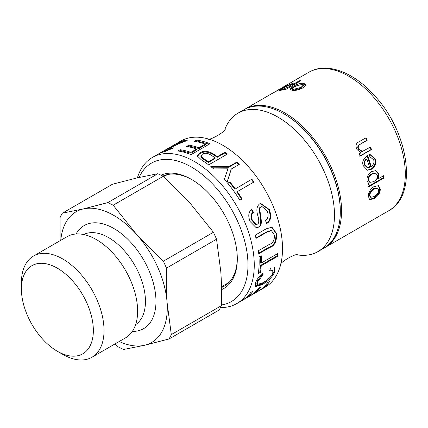 <?xml version="1.0" encoding="UTF-8"?>
<svg xmlns="http://www.w3.org/2000/svg" width="428" height="428" viewBox="0 0 428 428"><rect width="100%" height="100%" fill="white"/><g stroke="black" fill="none" stroke-linecap="round" stroke-linejoin="round"><path stroke-width="0.64" d="M289.531 86.52L292.078 84.466L291.222 84.391L284.213 87.531L281.57 89.463L282.362 89.479L289.531 86.52L289.777 87.152M369.498 167.294A79.934 46.149 -120 0 0 366.871 159.007C364.822 160.805 364.191 162.795 364.993 164.983L367.673 167.621L369.498 167.294M374.158 196.591C377.095 194.751 378.593 192.648 378.662 190.278L377.801 188.224L374.168 188.93C371.349 190.786 369.942 192.916 369.936 195.318L370.712 197.297L374.158 196.591M373.714 181.643C376.554 179.878 377.801 177.791 377.459 175.378L375.72 173.19L372.285 174.036C369.487 175.838 368.273 177.952 368.642 180.37L370.07 182.355L373.714 181.643M301.061 87.398L303.409 84.974L302.243 84.3L294.705 86.536L292.377 88.762L293.517 89.34L301.061 87.398L301.242 88.195L303.613 85.771L303.409 84.974M278.751 89.741A79.934 46.149 -120 0 0 276.707 90.806L273.139 92.871L278.826 89.885M272.78 93.09L273.15 92.892M280.517 88.949L281.795 87.874M277.515 90.362A79.934 46.149 60 0 1 278.302 89.885A79.934 46.149 60 0 1 280.426 88.783M282.71 87.676L278.302 89.885M282.582 87.451L284.818 86.231M283.523 87.178L283.39 86.954C285.781 85.68 285.155 86.156 281.512 88.382L271.561 93.78M290.211 89.698L293.084 87.339L296.256 85.718M291.939 90.249L289.938 89.329L292.811 86.526C297.433 84 301.109 82.952 303.837 83.38L305.924 84.669L302.949 87.852C298.696 90.014 295.026 90.811 291.939 90.249M301.291 84.246L304.062 84.188L305.94 85.076M292.377 88.762L292.624 89.58L293.742 90.142L301.242 88.195M365.555 137.95L366.801 140.368L367.288 140.191L360.371 144.188C358.236 145.493 357.706 147.077 358.782 148.939L362.409 151.416L370.488 147.055A79.934 46.149 60 0 1 371.531 149.522L360.162 156.086A79.934 46.149 -120 0 0 359.226 153.855L360.836 152.924A79.934 46.149 -120 0 0 360.809 152.871L356.877 149.388C355.235 145.739 355.952 143.209 359.022 141.786L366.026 137.741A79.934 46.149 60 0 1 367.288 140.191M366.801 140.368L359.884 144.364C357.744 145.67 357.214 147.243 358.279 149.083L361.874 151.523L362.409 151.416M369.969 147.152L370.996 149.597L371.531 149.522M370.996 149.597L359.627 156.156M383.124 175.967L383.317 177.732L383.943 178.005L368.198 187.09A79.934 46.149 -120 0 0 367.957 184.95L369.418 184.104A79.934 46.149 -120 0 0 369.412 184.051L368.626 183.773M369.412 184.051L368.931 183.917L367.101 181.023C366.582 176.999 368.128 173.838 371.739 171.537L375.966 170.617L379.026 174.319L378.095 178.792A79.934 46.149 60 0 1 378.106 178.867L383.675 175.651A79.934 46.149 60 0 1 383.943 178.005M375.672 170.558L378.411 174.11L377.475 178.551L378.095 178.792M377.475 178.551L378.106 178.867M383.317 177.732L368.134 186.496M375.72 173.19L371.675 173.87C368.882 175.673 367.663 177.775 368.032 180.167L369.434 182.114L370.07 182.355M368.358 196.227C368.385 192.338 370.247 189.139 373.938 186.629L378.48 185.661L380.257 189.363C380.214 192.948 378.127 196.078 373.986 198.752L369.594 199.619L368.358 196.227M378.159 185.533L379.625 188.989C379.588 192.536 377.501 195.644 373.36 198.314L369.278 199.362M377.801 188.224L377.186 187.887L373.542 188.604C370.723 190.46 369.31 192.573 369.31 194.949L370.076 196.891L370.712 197.297M366.978 155.573L370.541 166.444L371.13 166.524C373.596 164.7 374.447 162.463 373.676 159.815L370.509 157.263L370.033 157.295L369.337 154.599L370.086 154.497L375.27 158.895C376.485 163.507 375.19 166.963 371.392 169.279L367.417 170.232L363.415 165.893C361.697 162.41 363.067 158.959 367.524 155.535A79.934 46.149 60 0 1 371.13 166.524M369.824 154.519L374.698 158.863C375.896 163.421 374.596 166.856 370.798 169.167L367.112 170.167M366.871 159.007L366.315 159.018C364.26 160.81 363.629 162.784 364.421 164.951L367.069 167.546L367.673 167.621M285.192 89.003L280.715 90.378L279.313 90.41L282.651 88.002C286.685 85.648 290.04 84.139 292.72 83.487L293.742 83.99A79.934 46.149 60 0 1 293.79 83.984L299.359 80.769A79.934 46.149 60 0 1 301.039 80.651L285.294 89.741A79.934 46.149 -120 0 0 283.764 89.843L285.23 88.997A79.934 46.149 -120 0 0 285.192 89.003M280.42 90.426L281.645 89.629M292.105 84.525L293.838 84.23M294.02 84.701L293.854 83.594M294.063 84.674L293.79 83.984M299.632 81.464L299.359 80.769M285.476 89.634L285.23 88.997M292.099 85.809L292.41 85.274L292.078 84.466M285.406 89.457L286.733 88.906M237.984 113.163L243.81 109.798A79.934 46.149 60 0 1 283.78 113.757L284.406 114.121A79.046 45.636 60 0 1 340.303 210.934L340.303 211.657A79.934 46.149 60 0 1 323.745 248.251L317.918 251.616A79.934 46.149 -120 0 0 317.918 159.312A79.934 46.149 -120 0 0 237.984 113.163A79.934 46.149 -120 0 0 225.139 128.646L225.133 128.657M324.37 247.882A79.934 46.149 -120 0 0 325.002 247.523A79.934 46.149 -120 0 0 325.002 155.225A79.934 46.149 -120 0 0 245.067 109.076A79.934 46.149 -120 0 0 244.447 109.445M220.511 307.529A84.375 48.712 -120 0 0 236.786 303.586L265.05 287.268A84.375 48.712 -120 0 0 280.907 263.627A84.375 48.712 -120 0 0 209.078 139.207A84.375 48.712 -120 0 0 180.675 141.122L152.411 157.44A84.375 48.712 -120 0 0 137.42 177.829M280.452 265.183C278.505 262.926 297.225 252.172 298.091 255.002A79.934 46.149 -120 0 0 317.918 251.616M236.786 303.586A84.375 48.712 -120 0 0 236.786 206.157A84.375 48.712 -120 0 0 152.411 157.44M139.132 177.438A79.934 46.149 60 0 1 227.878 203.434A79.934 46.149 60 0 1 221.404 304.966M283.78 113.757A79.934 46.149 60 0 1 340.303 211.657M221.527 289.649A64.837 37.434 -120 0 0 237.305 258.796A64.837 37.434 -120 0 0 191.46 179.386A64.837 37.434 -120 0 0 161.008 175.17M162.875 176.111A63.06 36.407 60 0 1 192.092 179.76M237.299 258.063A63.06 36.407 60 0 1 224.245 286.214A63.06 36.407 60 0 1 221.495 287.541M208.393 161.8L215.145 157.9A84.375 48.712 -120 0 0 210.319 154.717C207.345 152.973 204.712 152.785 202.417 154.166L200.903 156.15L203.621 158.644A84.375 48.712 60 0 1 208.393 161.8L208.324 162.48L215.075 158.585L215.145 157.9M208.645 164.892A84.375 48.712 -120 0 0 201.572 160.035L197.324 155.974L199.753 152.919C203.3 150.613 207.575 150.784 212.577 153.433A84.375 48.712 60 0 1 217.381 156.611L225.01 152.208A84.375 48.712 60 0 1 227.487 154.016L208.645 164.892M197.388 156.354L199.806 153.673C203.359 151.368 207.607 151.528 212.556 154.15L217.312 157.29L217.381 156.611M217.312 157.29L224.941 152.887L225.01 152.208M224.941 152.887L226.936 154.337M200.973 156.514L200.919 156.899L203.6 159.36A83.487 48.203 60 0 1 208.324 162.48M211.571 167.193L228.718 167.252L228.916 166.674L236.903 162.062A84.375 48.712 60 0 1 239.279 164.395L231.286 169.006L227.07 182.515A84.375 48.712 -120 0 0 224.331 179.391L227.98 168.83L213.647 168.932A84.375 48.712 -120 0 0 210.801 166.572L228.916 166.674M228.718 167.252L236.711 162.64L236.903 162.062M236.711 162.64L239.059 164.946M226.974 182.403L231.286 169.006M227.14 170.868L227.98 168.83M227.862 183.457L229.622 182.44L234.892 189.176L251.867 179.188A84.375 48.712 60 0 1 253.9 182.028L237.283 191.626A84.375 48.712 60 0 1 242.045 198.918L239.824 200.202A84.375 48.712 -120 0 0 227.696 183.259L229.916 181.975A84.375 48.712 60 0 1 235.245 188.78M229.622 182.44L229.916 181.975M234.892 189.176L251.867 179.188M251.514 179.583L253.526 182.398M241.622 199.213L236.909 191.99L237.283 191.626M251.338 209.511L252.964 212.406C250.701 214.027 250.327 216.654 251.841 220.276L255.671 224.54L257.314 224.208C258.903 223.705 259.17 221.185 258.121 216.648C256.062 210.581 256.575 206.317 259.657 203.856L260.582 203.434L269.335 209.517C271.694 216.413 270.817 221.094 266.714 223.555L265.499 220.629C268.292 218.301 268.838 215.075 267.136 210.951L261.984 206.521L261.315 206.804C256.811 206.922 265.371 225.743 258.517 227.156L256.26 227.771L250.193 221.634C247.887 215.98 248.433 211.887 251.835 209.351L253.478 212.272C251.209 213.904 250.845 216.547 252.381 220.211L256.238 224.529M252.964 212.406L253.478 212.272M260.347 203.525L268.805 209.592C271.133 216.418 270.245 221.062 266.141 223.523M261.984 206.521L260.807 206.943C256.308 207.077 264.788 225.7 257.95 227.129L255.965 227.75M271.652 227.166L275.969 233.335C276.237 241.141 273.92 245.774 269.019 247.229L258.683 253.194M266.098 228.873L271.935 227.198L276.579 233.511C276.857 241.397 274.546 246.063 269.645 247.502L258.742 253.793A84.375 48.712 -120 0 0 258.4 250.738L269.249 244.474C272.93 243.27 274.637 240.135 274.369 235.074L271.438 230.644L266.895 232.126L256.046 238.391A84.375 48.712 -120 0 0 255.195 235.17L266.098 228.873M271.438 230.644L270.854 230.521L266.302 232.013L255.949 237.995M260.631 256.067L260.722 262.61L261.348 262.995L277.97 253.403A84.375 48.712 60 0 1 277.836 256.206L261.219 265.799A84.375 48.712 60 0 1 260.449 272.438L258.223 273.717A84.375 48.712 -120 0 0 258.999 257.009L261.219 255.73A84.375 48.712 60 0 1 261.348 262.995M277.317 253.777L277.21 255.789L277.836 256.206M277.21 255.789L260.593 265.387L261.219 265.799M260.593 265.387L259.828 271.951L260.449 272.438M259.828 271.951L258.378 272.791M274.45 267.741L274.423 271.192C271.63 276.649 267.179 280.971 261.064 284.165L254.997 286.295M270.785 267.949L274.776 267.96L275.017 271.775C272.203 277.285 267.735 281.635 261.62 284.823L255.216 286.68L255.532 282.999C256.725 279.484 259.224 276.055 263.022 272.706L263.049 274.797L257.656 281.795L257.431 284.427L262.749 282.828C268.121 279.709 271.47 276.504 272.807 273.208L272.775 270.63L269.592 270.79L270.785 267.949M262.439 273.203L262.444 274.268L263.049 274.797M262.444 274.268L257.067 281.217L256.848 283.807L257.431 284.427M272.775 270.63L272.181 270.089L269.961 269.945M267.928 282.421L266.66 283.86M261.273 289.184L242.537 300.242A84.375 48.712 -120 0 0 250.781 292.495L253.001 291.217A84.375 48.712 60 0 1 246.453 297.813L252.22 294.485A84.375 48.712 -120 0 0 258.4 288.381L260.636 287.092A84.375 48.712 60 0 1 254.457 293.191L260.834 289.515A84.375 48.712 -120 0 0 267.602 282.608L269.843 281.319A84.375 48.712 60 0 1 261.38 289.365M251.022 292.356L250.096 293.399M246.244 297.481L246.453 297.813M258.533 288.306L258.047 288.836M254.248 292.854L254.457 293.191M195.446 141.545L196.596 140.882L209.185 144.183M196.366 140.074A84.375 48.712 60 0 1 209.934 143.755L191.091 154.631A84.375 48.712 -120 0 0 177.925 151.004L180.145 149.72A84.375 48.712 60 0 1 190.851 152.389L196.618 149.062A84.375 48.712 -120 0 0 186.592 146.483L188.828 145.188A84.375 48.712 60 0 1 198.859 147.767L205.231 144.086A84.375 48.712 -120 0 0 194.125 141.368L196.366 140.074L196.596 140.882M179.225 151.191L180.375 150.528L180.145 149.72M180.375 150.528L190.963 153.171L190.851 152.389M190.963 153.171L196.736 149.837L196.618 149.062M187.855 146.686L189.053 145.996L188.828 145.188M189.053 145.996L198.972 148.548L198.859 147.767M198.972 148.548L205.344 144.867L205.231 144.086M182.906 141.829L185.356 141.229M177.829 142.84A84.375 48.712 60 0 1 187.812 139.993L176.09 145.017L165.887 149.971C163.951 151.068 163.78 151.378 165.379 150.897L172.211 147.97L173.945 147.821L163.426 152.015L161.565 152.443L164.175 150.726C165.802 149.581 170.355 147.291 177.834 143.845L182.852 141.7A84.375 48.712 -120 0 0 175.587 144.134L177.829 142.84L177.968 143.102M164.694 151.881L164.293 151.089L165.379 150.897L165.593 151.346M172.479 148.586L172.211 147.97M164.047 151.828L164.529 151.549M183.072 142.208L182.852 141.7M229.938 281.442A62.172 35.893 60 0 1 226.626 283.812L221.479 286.781M163.592 176.625L164.459 176.127A62.172 35.893 60 0 1 168.161 174.447M113.158 205.215L163.239 176.304L190.139 203.246L213.422 232.276L163.346 261.192L136.441 234.244L113.158 205.215A85.044 49.097 60 0 0 107.749 202.637L83.267 208.939A75.494 43.586 60 0 1 136.441 234.244A75.494 43.586 60 0 1 167.075 302.414A75.494 43.586 60 0 1 144.53 345.273A75.494 43.586 60 0 1 119.209 341.507M60.781 240.306A75.494 43.586 60 0 1 83.267 208.939L62.402 213.149L112.484 184.233L136.96 177.936L157.825 173.725A85.044 49.097 60 0 1 163.239 176.304M157.825 173.725L107.749 202.637M76.072 233.982A59.508 34.358 60 0 1 121.552 233.747A59.508 34.358 60 0 1 155.813 297.053A59.508 34.358 60 0 1 132.332 331.422M33.502 256.056L67.1 236.657A58.427 33.732 60 0 1 110.44 250.578A58.427 33.732 60 0 1 137.468 306.844A58.427 33.732 60 0 1 125.527 337.858L91.929 357.257A58.427 33.732 -120 0 0 103.87 326.243A58.427 33.732 -120 0 0 76.837 269.977A58.427 33.732 -120 0 0 33.502 256.056A58.427 33.732 -120 0 0 21.4 282.801L21.4 288.97A50.879 29.377 60 0 1 55.8 267.329A50.879 29.377 60 0 1 93.213 326.794A50.879 29.377 60 0 1 57.373 351.281A50.879 29.377 60 0 1 21.4 288.97M171.307 334.61L167.075 302.414C166.305 292.008 166.101 280.581 166.465 268.126L216.541 239.215L220.773 271.411C221.544 281.817 221.747 293.244 221.383 305.699L171.307 334.61A85.044 49.097 60 0 1 169.012 338.976L219.093 310.059A85.044 49.097 60 0 0 221.383 305.699M60.129 240.68L60.107 217.51A85.044 49.097 60 0 1 62.402 213.149M115.02 343.925L118.256 346.905A85.044 49.097 60 0 0 123.671 349.483L144.53 345.273L169.012 338.976M163.346 261.192A85.044 49.097 60 0 1 166.465 268.126M213.422 232.276A85.044 49.097 60 0 1 216.541 239.215M57.373 351.281L62.713 354.363A58.427 33.732 -120 0 0 91.929 357.257M293.084 87.339L292.811 86.526M304.062 84.188L303.837 83.38M293.742 90.142L293.517 89.34M359.884 144.364L360.371 144.188M358.279 149.083L358.782 148.939M378.411 174.11L379.026 174.319M368.032 180.167L368.642 180.37M371.675 173.87L372.285 174.036M379.625 188.989L380.257 189.363M373.36 198.314L373.986 198.752M369.31 194.949L369.936 195.318M373.542 188.604L374.168 188.93M374.698 158.863L375.27 158.895M370.798 169.167L371.392 169.279M364.421 164.951L364.993 164.983M282.828 88.366L282.651 88.002M293.062 84.295L292.72 83.487M282.555 89.928L282.362 89.479M283.753 86.74L308.813 72.273A79.934 46.149 60 0 1 388.747 118.422A79.934 46.149 60 0 1 388.747 210.72L325.002 247.523M199.806 153.673L199.753 152.919M212.556 154.15L212.577 153.433M203.6 159.36L203.621 158.644M251.841 220.276L252.381 220.211M268.805 209.592L269.335 209.517M260.807 206.943L261.315 206.804M257.95 227.129L258.517 227.156M275.969 233.335L276.579 233.511M269.019 247.229L269.645 247.502M266.302 232.013L266.895 232.126M274.423 271.192L275.017 271.775M261.064 284.165L261.62 284.823M257.067 281.217L257.656 281.795M164.325 151.004L164.175 150.726M178.016 144.225L177.834 143.845M83.594 234.523A52.066 30.062 60 0 1 121.868 248.112A52.066 30.062 60 0 1 145.311 297.599A52.066 30.062 60 0 1 135.623 324.638M369.974 157.269L370.509 157.263M281.929 90.265L281.57 89.463M271.887 93.593L245.067 109.076M308.813 72.273C327.163 61.365 355.187 72.739 376.105 97.349C409.232 134.221 417.872 195.462 388.747 210.72M207.5 138.827C208.479 141.641 227.156 130.808 225.139 128.646M200.919 156.899L200.903 156.15"/></g></svg>
